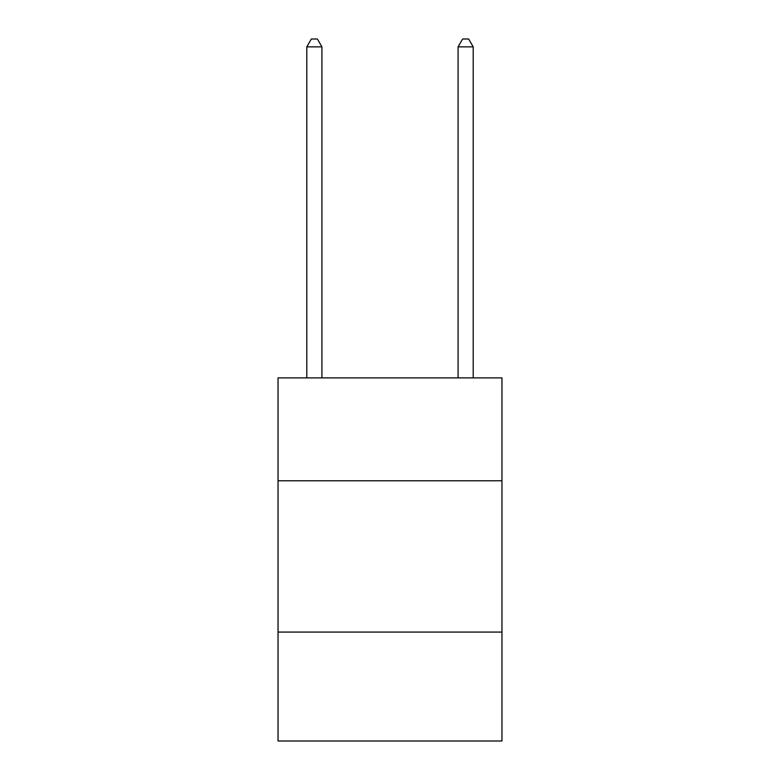 <?xml version="1.0" encoding="UTF-8"?>
<svg xmlns="http://www.w3.org/2000/svg" width="780" height="780" viewBox="0 0 780 780"><rect width="100%" height="100%" fill="white"/><g stroke="black" fill="none" stroke-linecap="round" stroke-linejoin="round"><path stroke-width="1.17" d="M501.959 480.773L501.959 377.9L278.041 377.9L278.041 480.773L501.959 480.773L501.959 741L278.041 741L278.041 480.773M501.959 632.073L278.041 632.073M321.916 377.9L321.916 46.868L306.793 46.868L306.793 377.9M306.793 46.868L311.327 39L317.382 39L321.916 46.868M473.206 377.9L473.206 46.868L458.084 46.868L458.084 377.9M458.084 46.868L462.618 39L468.673 39L473.206 46.868"/></g></svg>
